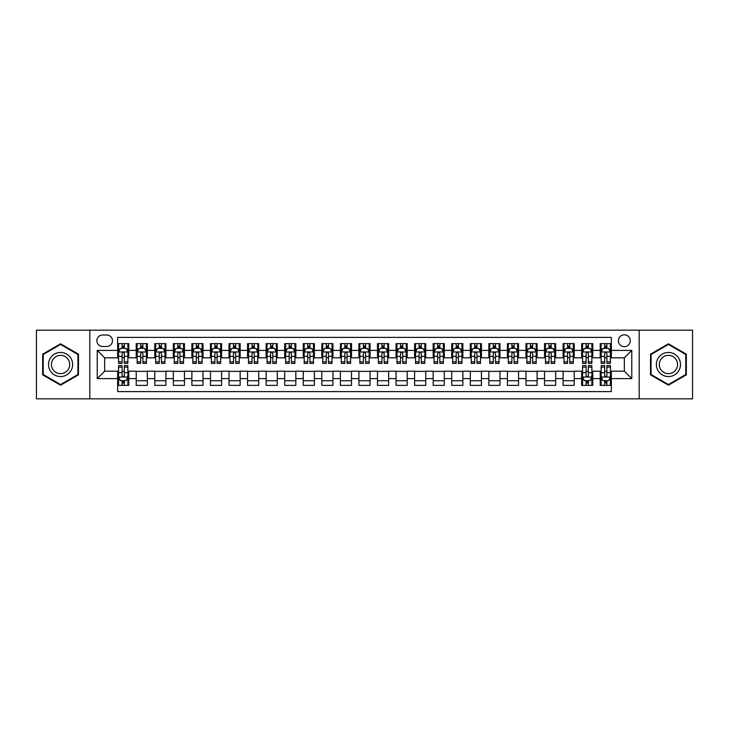 <?xml version="1.0" encoding="UTF-8"?>
<svg xmlns="http://www.w3.org/2000/svg" width="729" height="729" viewBox="0 0 729 729"><rect width="100%" height="100%" fill="white"/><g stroke="black" fill="none" stroke-linecap="round" stroke-linejoin="round"><path stroke-width="1.09" d="M624.343 334.802A5.941 5.941 0 0 0 618.402 340.744A5.941 5.941 0 0 0 624.343 346.685A5.941 5.941 0 0 0 630.284 340.744A5.941 5.941 0 0 0 624.343 334.802M639.187 398.836L692.55 398.836L692.55 330.164L639.187 330.164L639.187 398.836L89.813 398.836L89.813 330.164L36.45 330.164L36.45 398.836L89.813 398.836M611.349 343.623L600.213 343.623L600.213 350.394L592.786 350.394L592.786 357.821L600.213 357.821L600.213 350.394M592.786 350.394L592.786 343.623L581.651 343.623L581.651 350.394L574.233 350.394L574.233 357.821L581.651 357.821L581.651 350.394M574.233 350.394L574.233 343.623L563.089 343.623L563.089 350.394L555.671 350.394L555.671 357.821L563.089 357.821L563.089 350.394M555.671 350.394L555.671 343.623L544.536 343.623L544.536 350.394L537.109 350.394L537.109 357.821L544.536 357.821L544.536 350.394M537.109 350.394L537.109 343.623L525.974 343.623L525.974 350.394L518.547 350.394L518.547 357.821L525.974 357.821L525.974 350.394M518.547 350.394L518.547 343.623L507.411 343.623L507.411 350.394L499.985 350.394L499.985 357.821L507.411 357.821L507.411 350.394M499.985 350.394L499.985 343.623L488.849 343.623L488.849 350.394L481.432 350.394L481.432 357.821L488.849 357.821L488.849 350.394M481.432 350.394L481.432 343.623L470.296 343.623L470.296 350.394L462.869 350.394L462.869 357.821L470.296 357.821L470.296 350.394M462.869 350.394L462.869 343.623L451.734 343.623L451.734 350.394L444.307 350.394L444.307 357.821L451.734 357.821L451.734 350.394M444.307 350.394L444.307 343.623L433.172 343.623L433.172 350.394L425.745 350.394L425.745 357.821L433.172 357.821L433.172 350.394M425.745 350.394L425.745 343.623L414.61 343.623L414.61 350.394L407.192 350.394L407.192 357.821L414.61 357.821L414.61 350.394M407.192 350.394L407.192 343.623L396.057 343.623L396.057 350.394L388.63 350.394L388.63 357.821L396.057 357.821L396.057 350.394M388.63 350.394L388.63 343.623L377.494 343.623L377.494 350.394L370.068 350.394L370.068 357.821L377.494 357.821L377.494 350.394M370.068 350.394L370.068 343.623L358.932 343.623L358.932 350.394L351.506 350.394L351.506 357.821L358.932 357.821L358.932 350.394M351.506 350.394L351.506 343.623L340.37 343.623L340.37 350.394L332.943 350.394L332.943 357.821L340.37 357.821L340.37 350.394M332.943 350.394L332.943 343.623L321.808 343.623L321.808 350.394L314.39 350.394L314.39 357.821L321.808 357.821L321.808 350.394M314.39 350.394L314.39 343.623L303.255 343.623L303.255 350.394L295.828 350.394L295.828 357.821L303.255 357.821L303.255 350.394M295.828 350.394L295.828 343.623L284.693 343.623L284.693 350.394L277.266 350.394L277.266 357.821L284.693 357.821L284.693 350.394M277.266 350.394L277.266 343.623L266.131 343.623L266.131 350.394L258.704 350.394L258.704 357.821L266.131 357.821L266.131 350.394M258.704 350.394L258.704 343.623L247.568 343.623L247.568 350.394L240.151 350.394L240.151 357.821L247.568 357.821L247.568 350.394M240.151 350.394L240.151 343.623L229.015 343.623L229.015 350.394L221.589 350.394L221.589 357.821L229.015 357.821L229.015 350.394M221.589 350.394L221.589 343.623L210.453 343.623L210.453 350.394L203.026 350.394L203.026 357.821L210.453 357.821L210.453 350.394M203.026 350.394L203.026 343.623L191.891 343.623L191.891 350.394L184.464 350.394L184.464 357.821L191.891 357.821L191.891 350.394M184.464 350.394L184.464 343.623L173.329 343.623L173.329 350.394L165.911 350.394L165.911 357.821L173.329 357.821L173.329 350.394M165.911 350.394L165.911 343.623L154.767 343.623L154.767 350.394L147.349 350.394L147.349 357.821L154.767 357.821L154.767 350.394M147.349 350.394L147.349 343.623L136.214 343.623L136.214 357.821L128.787 357.821L128.787 343.623L117.651 343.623M117.651 385.377L128.787 385.377L128.787 371.179L136.214 371.179L136.214 385.377L147.349 385.377L147.349 371.179L154.767 371.179L154.767 378.606L147.349 378.606M154.767 378.606L154.767 385.377L165.911 385.377L165.911 371.179L173.329 371.179L173.329 378.606L165.911 378.606M173.329 378.606L173.329 385.377L184.464 385.377L184.464 371.179L191.891 371.179L191.891 378.606L184.464 378.606M191.891 378.606L191.891 385.377L203.026 385.377L203.026 371.179L210.453 371.179L210.453 378.606L203.026 378.606M210.453 378.606L210.453 385.377L221.589 385.377L221.589 371.179L229.015 371.179L229.015 378.606L221.589 378.606M229.015 378.606L229.015 385.377L240.151 385.377L240.151 371.179L247.568 371.179L247.568 378.606L240.151 378.606M247.568 378.606L247.568 385.377L258.704 385.377L258.704 371.179L266.131 371.179L266.131 378.606L258.704 378.606M266.131 378.606L266.131 385.377L277.266 385.377L277.266 371.179L284.693 371.179L284.693 378.606L277.266 378.606M284.693 378.606L284.693 385.377L295.828 385.377L295.828 371.179L303.255 371.179L303.255 378.606L295.828 378.606M303.255 378.606L303.255 385.377L314.39 385.377L314.39 371.179L321.808 371.179L321.808 378.606L314.39 378.606M321.808 378.606L321.808 385.377L332.943 385.377L332.943 371.179L340.37 371.179L340.37 378.606L332.943 378.606M340.37 378.606L340.37 385.377L351.506 385.377L351.506 371.179L358.932 371.179L358.932 378.606L351.506 378.606M358.932 378.606L358.932 385.377L370.068 385.377L370.068 371.179L377.494 371.179L377.494 378.606L370.068 378.606M377.494 378.606L377.494 385.377L388.63 385.377L388.63 371.179L396.057 371.179L396.057 378.606L388.63 378.606M396.057 378.606L396.057 385.377L407.192 385.377L407.192 371.179L414.61 371.179L414.61 378.606L407.192 378.606M414.61 378.606L414.61 385.377L425.745 385.377L425.745 371.179L433.172 371.179L433.172 378.606L425.745 378.606M433.172 378.606L433.172 385.377L444.307 385.377L444.307 371.179L451.734 371.179L451.734 378.606L444.307 378.606M451.734 378.606L451.734 385.377L462.869 385.377L462.869 371.179L470.296 371.179L470.296 378.606L462.869 378.606M470.296 378.606L470.296 385.377L481.432 385.377L481.432 371.179L488.849 371.179L488.849 378.606L481.432 378.606M488.849 378.606L488.849 385.377L499.985 385.377L499.985 371.179L507.411 371.179L507.411 378.606L499.985 378.606M507.411 378.606L507.411 385.377L518.547 385.377L518.547 371.179L525.974 371.179L525.974 378.606L518.547 378.606M525.974 378.606L525.974 385.377L537.109 385.377L537.109 371.179L544.536 371.179L544.536 378.606L537.109 378.606M544.536 378.606L544.536 385.377L555.671 385.377L555.671 371.179L563.089 371.179L563.089 378.606L555.671 378.606M563.089 378.606L563.089 385.377L574.233 385.377L574.233 371.179L581.651 371.179L581.651 378.606L574.233 378.606M581.651 378.606L581.651 385.377L592.786 385.377L592.786 371.179L600.213 371.179L600.213 378.606L592.786 378.606M102.616 346.494L106.698 346.494A5.75 5.75 0 0 0 112.457 340.744A5.75 5.75 0 0 0 106.698 334.994L102.616 334.994A5.75 5.75 0 0 0 96.866 340.744A5.75 5.75 0 0 0 102.616 346.494M639.187 330.164L89.813 330.164M611.349 350.394L611.349 337.399L117.651 337.399L117.651 357.821L104.657 357.821L104.657 371.179L117.651 371.179L117.651 391.601L611.349 391.601L611.349 371.179L624.343 371.179L624.343 357.821L611.349 357.821L611.349 350.394L631.77 350.394L631.77 378.606L611.349 378.606M117.651 378.606L97.23 378.606L97.23 350.394L117.651 350.394M600.213 378.606L600.213 385.377L611.349 385.377M117.651 348.262L118.581 348.262M122.108 348.262L124.331 348.262M127.857 348.262L128.787 348.262M117.651 357.629L118.581 357.629M122.108 357.629L124.331 357.629M127.857 357.629L128.787 357.629M117.651 371.371L118.581 371.371M122.108 371.371L124.331 371.371M127.857 371.371L128.787 371.371M117.651 380.738L118.581 380.738M122.108 380.738L124.331 380.738M127.857 380.738L128.787 380.738M136.214 357.629L137.143 357.629M140.661 357.629L142.893 357.629M146.42 357.629L147.349 357.629M136.214 348.262L137.143 348.262M140.661 348.262L142.893 348.262M146.42 348.262L147.349 348.262M136.214 371.371L147.349 371.371M136.214 380.738L147.349 380.738M154.767 371.371L165.911 371.371M154.767 380.738L165.911 380.738M154.767 348.262L155.696 348.262M159.223 348.262L161.455 348.262M164.982 348.262L165.911 348.262M154.767 357.629L155.696 357.629M159.223 357.629L161.455 357.629M164.982 357.629L165.911 357.629M173.329 371.371L184.464 371.371M173.329 380.738L184.464 380.738M173.329 348.262L174.258 348.262M177.785 348.262L180.008 348.262M183.535 348.262L184.464 348.262M173.329 357.629L174.258 357.629M177.785 357.629L180.008 357.629M183.535 357.629L184.464 357.629M191.891 371.371L203.026 371.371M191.891 380.738L203.026 380.738M191.891 348.262L192.821 348.262M196.347 348.262L198.57 348.262M202.097 348.262L203.026 348.262M191.891 357.629L192.821 357.629M196.347 357.629L198.57 357.629M202.097 357.629L203.026 357.629M210.453 371.371L221.589 371.371M210.453 380.738L221.589 380.738M210.453 348.262L211.383 348.262M214.909 348.262L217.133 348.262M220.659 348.262L221.589 348.262M210.453 357.629L211.383 357.629M214.909 357.629L217.133 357.629M220.659 357.629L221.589 357.629M229.015 371.371L240.151 371.371M229.015 380.738L240.151 380.738M229.015 348.262L229.936 348.262M233.462 348.262L235.695 348.262M239.221 348.262L240.151 348.262M229.015 357.629L229.936 357.629M233.462 357.629L235.695 357.629M239.221 357.629L240.151 357.629M247.568 371.371L258.704 371.371M247.568 380.738L258.704 380.738M247.568 348.262L248.498 348.262M252.024 348.262L254.257 348.262M257.784 348.262L258.704 348.262M247.568 357.629L248.498 357.629M252.024 357.629L254.257 357.629M257.784 357.629L258.704 357.629M266.131 371.371L277.266 371.371M266.131 380.738L277.266 380.738M266.131 348.262L267.06 348.262M270.587 348.262L272.81 348.262M276.337 348.262L277.266 348.262M266.131 357.629L267.06 357.629M270.587 357.629L272.81 357.629M276.337 357.629L277.266 357.629M284.693 371.371L295.828 371.371M284.693 380.738L295.828 380.738M284.693 348.262L285.622 348.262M289.149 348.262L291.372 348.262M294.899 348.262L295.828 348.262M284.693 357.629L285.622 357.629M289.149 357.629L291.372 357.629M294.899 357.629L295.828 357.629M303.255 371.371L314.39 371.371M303.255 380.738L314.39 380.738M303.255 348.262L304.175 348.262M307.702 348.262L309.934 348.262M313.461 348.262L314.39 348.262M303.255 357.629L304.175 357.629M307.702 357.629L309.934 357.629M313.461 357.629L314.39 357.629M321.808 371.371L332.943 371.371M321.808 380.738L332.943 380.738M321.808 348.262L322.737 348.262M326.264 348.262L328.497 348.262M332.023 348.262L332.943 348.262M321.808 357.629L322.737 357.629M326.264 357.629L328.497 357.629M332.023 357.629L332.943 357.629M340.37 371.371L351.506 371.371M340.37 380.738L351.506 380.738M340.37 348.262L341.3 348.262M344.826 348.262L347.05 348.262M350.576 348.262L351.506 348.262M340.37 357.629L341.3 357.629M344.826 357.629L347.05 357.629M350.576 357.629L351.506 357.629M358.932 371.371L370.068 371.371M358.932 380.738L370.068 380.738M358.932 348.262L359.862 348.262M363.388 348.262L365.612 348.262M369.138 348.262L370.068 348.262M358.932 357.629L359.862 357.629M363.388 357.629L365.612 357.629M369.138 357.629L370.068 357.629M377.494 371.371L388.63 371.371M377.494 380.738L388.63 380.738M377.494 348.262L378.424 348.262M381.95 348.262L384.174 348.262M387.7 348.262L388.63 348.262M377.494 357.629L378.424 357.629M381.95 357.629L384.174 357.629M387.7 357.629L388.63 357.629M396.057 371.371L407.192 371.371M396.057 380.738L407.192 380.738M396.057 348.262L396.977 348.262M400.503 348.262L402.736 348.262M406.263 348.262L407.192 348.262M396.057 357.629L396.977 357.629M400.503 357.629L402.736 357.629M406.263 357.629L407.192 357.629M414.61 371.371L425.745 371.371M414.61 380.738L425.745 380.738M414.61 348.262L415.539 348.262M419.066 348.262L421.298 348.262M424.825 348.262L425.745 348.262M414.61 357.629L415.539 357.629M419.066 357.629L421.298 357.629M424.825 357.629L425.745 357.629M433.172 371.371L444.307 371.371M433.172 380.738L444.307 380.738M433.172 348.262L434.101 348.262M437.628 348.262L439.851 348.262M443.378 348.262L444.307 348.262M433.172 357.629L434.101 357.629M437.628 357.629L439.851 357.629M443.378 357.629L444.307 357.629M451.734 371.371L462.869 371.371M451.734 380.738L462.869 380.738M451.734 348.262L452.663 348.262M456.19 348.262L458.413 348.262M461.94 348.262L462.869 348.262M451.734 357.629L452.663 357.629M456.19 357.629L458.413 357.629M461.94 357.629L462.869 357.629M470.296 371.371L481.432 371.371M470.296 380.738L481.432 380.738M470.296 348.262L471.216 348.262M474.743 348.262L476.976 348.262M480.502 348.262L481.432 348.262M470.296 357.629L471.216 357.629M474.743 357.629L476.976 357.629M480.502 357.629L481.432 357.629M488.849 371.371L499.985 371.371M488.849 380.738L499.985 380.738M488.849 348.262L489.779 348.262M493.305 348.262L495.538 348.262M499.064 348.262L499.985 348.262M488.849 357.629L489.779 357.629M493.305 357.629L495.538 357.629M499.064 357.629L499.985 357.629M507.411 371.371L518.547 371.371M507.411 380.738L518.547 380.738M507.411 348.262L508.341 348.262M511.867 348.262L514.091 348.262M517.617 348.262L518.547 348.262M507.411 357.629L508.341 357.629M511.867 357.629L514.091 357.629M517.617 357.629L518.547 357.629M525.974 371.371L537.109 371.371M525.974 380.738L537.109 380.738M525.974 348.262L526.903 348.262M530.43 348.262L532.653 348.262M536.179 348.262L537.109 348.262M525.974 357.629L526.903 357.629M530.43 357.629L532.653 357.629M536.179 357.629L537.109 357.629M544.536 371.371L555.671 371.371M544.536 380.738L555.671 380.738M544.536 348.262L545.465 348.262M548.992 348.262L551.215 348.262M554.742 348.262L555.671 348.262M544.536 357.629L545.465 357.629M548.992 357.629L551.215 357.629M554.742 357.629L555.671 357.629M563.089 371.371L574.233 371.371M563.089 380.738L574.233 380.738M563.089 348.262L564.018 348.262M567.545 348.262L569.777 348.262M573.304 348.262L574.233 348.262M563.089 357.629L564.018 357.629M567.545 357.629L569.777 357.629M573.304 357.629L574.233 357.629M581.651 371.371L582.58 371.371M586.107 371.371L588.339 371.371M591.857 371.371L592.786 371.371M581.651 380.738L582.58 380.738M586.107 380.738L588.339 380.738M591.857 380.738L592.786 380.738M581.651 348.262L582.58 348.262M586.107 348.262L588.339 348.262M591.857 348.262L592.786 348.262M581.651 357.629L582.58 357.629M586.107 357.629L588.339 357.629M591.857 357.629L592.786 357.629M600.213 371.371L601.143 371.371M604.669 371.371L606.893 371.371M610.419 371.371L611.349 371.371M600.213 380.738L601.143 380.738M604.669 380.738L606.893 380.738M610.419 380.738L611.349 380.738M600.213 348.262L601.143 348.262M604.669 348.262L606.893 348.262M610.419 348.262L611.349 348.262M600.213 357.629L601.143 357.629M604.669 357.629L606.893 357.629M610.419 357.629L611.349 357.629M104.657 357.821L97.23 350.394M104.657 371.179L97.23 378.606M631.77 350.394L624.343 357.821M631.77 378.606L624.343 371.179M60.58 385.185L78.486 374.843L78.486 354.157L60.58 343.815L42.665 354.157L42.665 374.843L60.58 385.185M686.335 354.157L668.42 343.815L650.514 354.157L650.514 374.843L668.42 385.185L686.335 374.843L686.335 354.157M124.331 346.029L122.108 346.029M127.857 361.876L124.331 361.876L124.331 363.388L127.857 363.388L127.857 352.061L125.999 348.353L120.431 348.353L118.581 352.061L118.581 363.388L122.108 363.388L122.108 361.876L118.581 361.876M118.581 352.061L118.581 343.623M127.857 352.061L127.857 343.623M122.108 348.353L122.108 343.623M124.331 343.623L124.331 348.353M124.331 361.876L124.331 353.456C123.593 352.025 122.846 352.025 122.108 353.456L122.108 361.876M122.108 382.971L124.331 382.971M118.581 367.124L122.108 367.124L122.108 365.612L118.581 365.612L118.581 376.939L120.431 380.647L125.999 380.647L127.857 376.939L127.857 365.612L124.331 365.612L124.331 367.124L127.857 367.124M127.857 376.939L127.857 385.377M118.581 376.939L118.581 385.377M124.331 380.647L124.331 385.377M122.108 385.377L122.108 380.647M122.108 367.124L122.108 375.544C122.846 376.975 123.593 376.975 124.331 375.544L124.331 367.124M60.58 352.435A12.065 12.065 0 0 0 48.515 364.5A12.065 12.065 0 0 0 60.58 376.565A12.065 12.065 0 0 0 72.645 364.5A12.065 12.065 0 0 0 60.58 352.435M60.58 355.369A9.131 9.131 0 0 0 51.44 364.5A9.131 9.131 0 0 0 60.58 373.631A9.131 9.131 0 0 0 69.711 364.5A9.131 9.131 0 0 0 60.58 355.369M77.93 374.515L60.58 384.538L43.221 374.515L43.221 354.485L60.58 344.462L77.93 354.485L77.93 374.515M657.977 358.468A12.065 12.065 0 0 0 662.388 374.952A12.065 12.065 0 0 0 678.872 370.532A12.065 12.065 0 0 0 674.453 354.048A12.065 12.065 0 0 0 657.977 358.468M660.51 359.935A9.131 9.131 0 0 0 663.855 372.41A9.131 9.131 0 0 0 676.33 369.065A9.131 9.131 0 0 0 672.985 356.59A9.131 9.131 0 0 0 660.51 359.935M685.779 354.485L685.779 374.515L668.42 384.538L651.07 374.515L651.07 354.485L668.42 344.462L685.779 354.485M142.893 346.029L140.661 346.029M146.42 361.876L142.893 361.876L142.893 363.388L146.42 363.388L146.42 352.061L144.561 348.353L138.993 348.353L137.143 352.061L137.143 363.388L140.661 363.388L140.661 361.876L137.143 361.876M137.143 352.061L137.143 343.623M146.42 352.061L146.42 343.623M140.661 348.353L140.661 343.623M142.893 343.623L142.893 348.353M142.893 361.876L142.893 353.456C142.155 352.025 141.408 352.025 140.661 353.456L140.661 361.876M161.455 346.029L159.223 346.029M164.982 361.876L161.455 361.876L161.455 363.388L164.982 363.388L164.982 352.061L163.123 348.353L157.555 348.353L155.696 352.061L155.696 363.388L159.223 363.388L159.223 361.876L155.696 361.876M155.696 352.061L155.696 343.623M164.982 352.061L164.982 343.623M159.223 348.353L159.223 343.623M161.455 343.623L161.455 348.353M161.455 361.876L161.455 353.456C160.708 352.025 159.97 352.025 159.223 353.456L159.223 361.876M180.008 346.029L177.785 346.029M183.535 361.876L180.008 361.876L180.008 363.388L183.535 363.388L183.535 352.061L181.685 348.353L176.117 348.353L174.258 352.061L174.258 363.388L177.785 363.388L177.785 361.876L174.258 361.876M174.258 352.061L174.258 343.623M183.535 352.061L183.535 343.623M177.785 348.353L177.785 343.623M180.008 343.623L180.008 348.353M180.008 361.876L180.008 353.456C179.27 352.025 178.532 352.025 177.785 353.456L177.785 361.876M198.57 346.029L196.347 346.029M202.097 361.876L198.57 361.876L198.57 363.388L202.097 363.388L202.097 352.061L200.247 348.353L194.679 348.353L192.821 352.061L192.821 363.388L196.347 363.388L196.347 361.876L192.821 361.876M192.821 352.061L192.821 343.623M202.097 352.061L202.097 343.623M196.347 348.353L196.347 343.623M198.57 343.623L198.57 348.353M198.57 361.876L198.57 353.456C197.832 352.025 197.085 352.025 196.347 353.456L196.347 361.876M217.133 346.029L214.909 346.029M220.659 361.876L217.133 361.876L217.133 363.388L220.659 363.388L220.659 352.061L218.8 348.353L213.232 348.353L211.383 352.061L211.383 363.388L214.909 363.388L214.909 361.876L211.383 361.876M211.383 352.061L211.383 343.623M220.659 352.061L220.659 343.623M214.909 348.353L214.909 343.623M217.133 343.623L217.133 348.353M217.133 361.876L217.133 353.456C216.395 352.025 215.647 352.025 214.909 353.456L214.909 361.876M235.695 346.029L233.462 346.029M239.221 361.876L235.695 361.876L235.695 363.388L239.221 363.388L239.221 352.061L237.362 348.353L231.795 348.353L229.936 352.061L229.936 363.388L233.462 363.388L233.462 361.876L229.936 361.876M229.936 352.061L229.936 343.623M239.221 352.061L239.221 343.623M233.462 348.353L233.462 343.623M235.695 343.623L235.695 348.353M235.695 361.876L235.695 353.456C234.948 352.025 234.209 352.025 233.462 353.456L233.462 361.876M254.257 346.029L252.024 346.029M257.784 361.876L254.257 361.876L254.257 363.388L257.784 363.388L257.784 352.061L255.925 348.353L250.357 348.353L248.498 352.061L248.498 363.388L252.024 363.388L252.024 361.876L248.498 361.876M248.498 352.061L248.498 343.623M257.784 352.061L257.784 343.623M252.024 348.353L252.024 343.623M254.257 343.623L254.257 348.353M254.257 361.876L254.257 353.456C253.51 352.025 252.772 352.025 252.024 353.456L252.024 361.876M272.81 346.029L270.587 346.029M276.337 361.876L272.81 361.876L272.81 363.388L276.337 363.388L276.337 352.061L274.487 348.353L268.919 348.353L267.06 352.061L267.06 363.388L270.587 363.388L270.587 361.876L267.06 361.876M267.06 352.061L267.06 343.623M276.337 352.061L276.337 343.623M270.587 348.353L270.587 343.623M272.81 343.623L272.81 348.353M272.81 361.876L272.81 353.456C272.072 352.025 271.325 352.025 270.587 353.456L270.587 361.876M291.372 346.029L289.149 346.029M294.899 361.876L291.372 361.876L291.372 363.388L294.899 363.388L294.899 352.061L293.04 348.353L287.472 348.353L285.622 352.061L285.622 363.388L289.149 363.388L289.149 361.876L285.622 361.876M285.622 352.061L285.622 343.623M294.899 352.061L294.899 343.623M289.149 348.353L289.149 343.623M291.372 343.623L291.372 348.353M291.372 361.876L291.372 353.456C290.634 352.025 289.887 352.025 289.149 353.456L289.149 361.876M309.934 346.029L307.702 346.029M313.461 361.876L309.934 361.876L309.934 363.388L313.461 363.388L313.461 352.061L311.602 348.353L306.034 348.353L304.175 352.061L304.175 363.388L307.702 363.388L307.702 361.876L304.175 361.876M304.175 352.061L304.175 343.623M313.461 352.061L313.461 343.623M307.702 348.353L307.702 343.623M309.934 343.623L309.934 348.353M309.934 361.876L309.934 353.456C309.196 352.025 308.449 352.025 307.702 353.456L307.702 361.876M328.497 346.029L326.264 346.029M332.023 361.876L328.497 361.876L328.497 363.388L332.023 363.388L332.023 352.061L330.164 348.353L324.596 348.353L322.737 352.061L322.737 363.388L326.264 363.388L326.264 361.876L322.737 361.876M322.737 352.061L322.737 343.623M332.023 352.061L332.023 343.623M326.264 348.353L326.264 343.623M328.497 343.623L328.497 348.353M328.497 361.876L328.497 353.456C327.749 352.025 327.011 352.025 326.264 353.456L326.264 361.876M347.05 346.029L344.826 346.029M350.576 361.876L347.05 361.876L347.05 363.388L350.576 363.388L350.576 352.061L348.726 348.353L343.159 348.353L341.3 352.061L341.3 363.388L344.826 363.388L344.826 361.876L341.3 361.876M341.3 352.061L341.3 343.623M350.576 352.061L350.576 343.623M344.826 348.353L344.826 343.623M347.05 343.623L347.05 348.353M347.05 361.876L347.05 353.456C346.311 352.025 345.573 352.025 344.826 353.456L344.826 361.876M365.612 346.029L363.388 346.029M369.138 361.876L365.612 361.876L365.612 363.388L369.138 363.388L369.138 352.061L367.288 348.353L361.712 348.353L359.862 352.061L359.862 363.388L363.388 363.388L363.388 361.876L359.862 361.876M359.862 352.061L359.862 343.623M369.138 352.061L369.138 343.623M363.388 348.353L363.388 343.623M365.612 343.623L365.612 348.353M365.612 361.876L365.612 353.456C364.874 352.025 364.126 352.025 363.388 353.456L363.388 361.876M384.174 346.029L381.95 346.029M387.7 361.876L384.174 361.876L384.174 363.388L387.7 363.388L387.7 352.061L385.841 348.353L380.274 348.353L378.424 352.061L378.424 363.388L381.95 363.388L381.95 361.876L378.424 361.876M378.424 352.061L378.424 343.623M387.7 352.061L387.7 343.623M381.95 348.353L381.95 343.623M384.174 343.623L384.174 348.353M384.174 361.876L384.174 353.456C383.436 352.025 382.689 352.025 381.95 353.456L381.95 361.876M402.736 346.029L400.503 346.029M406.263 361.876L402.736 361.876L402.736 363.388L406.263 363.388L406.263 352.061L404.404 348.353L398.836 348.353L396.977 352.061L396.977 363.388L400.503 363.388L400.503 361.876L396.977 361.876M396.977 352.061L396.977 343.623M406.263 352.061L406.263 343.623M400.503 348.353L400.503 343.623M402.736 343.623L402.736 348.353M402.736 361.876L402.736 353.456C401.989 352.025 401.251 352.025 400.503 353.456L400.503 361.876M421.298 346.029L419.066 346.029M424.825 361.876L421.298 361.876L421.298 363.388L424.825 363.388L424.825 352.061L422.966 348.353L417.398 348.353L415.539 352.061L415.539 363.388L419.066 363.388L419.066 361.876L415.539 361.876M415.539 352.061L415.539 343.623M424.825 352.061L424.825 343.623M419.066 348.353L419.066 343.623M421.298 343.623L421.298 348.353M421.298 361.876L421.298 353.456C420.551 352.025 419.813 352.025 419.066 353.456L419.066 361.876M439.851 346.029L437.628 346.029M443.378 361.876L439.851 361.876L439.851 363.388L443.378 363.388L443.378 352.061L441.528 348.353L435.96 348.353L434.101 352.061L434.101 363.388L437.628 363.388L437.628 361.876L434.101 361.876M434.101 352.061L434.101 343.623M443.378 352.061L443.378 343.623M437.628 348.353L437.628 343.623M439.851 343.623L439.851 348.353M439.851 361.876L439.851 353.456C439.113 352.025 438.366 352.025 437.628 353.456L437.628 361.876M458.413 346.029L456.19 346.029M461.94 361.876L458.413 361.876L458.413 363.388L461.94 363.388L461.94 352.061L460.081 348.353L454.513 348.353L452.663 352.061L452.663 363.388L456.19 363.388L456.19 361.876L452.663 361.876M452.663 352.061L452.663 343.623M461.94 352.061L461.94 343.623M456.19 348.353L456.19 343.623M458.413 343.623L458.413 348.353M458.413 361.876L458.413 353.456C457.675 352.025 456.928 352.025 456.19 353.456L456.19 361.876M476.976 346.029L474.743 346.029M480.502 361.876L476.976 361.876L476.976 363.388L480.502 363.388L480.502 352.061L478.643 348.353L473.075 348.353L471.216 352.061L471.216 363.388L474.743 363.388L474.743 361.876L471.216 361.876M471.216 352.061L471.216 343.623M480.502 352.061L480.502 343.623M474.743 348.353L474.743 343.623M476.976 343.623L476.976 348.353M476.976 361.876L476.976 353.456C476.228 352.025 475.49 352.025 474.743 353.456L474.743 361.876M495.538 346.029L493.305 346.029M499.064 361.876L495.538 361.876L495.538 363.388L499.064 363.388L499.064 352.061L497.205 348.353L491.638 348.353L489.779 352.061L489.779 363.388L493.305 363.388L493.305 361.876L489.779 361.876M489.779 352.061L489.779 343.623M499.064 352.061L499.064 343.623M493.305 348.353L493.305 343.623M495.538 343.623L495.538 348.353M495.538 361.876L495.538 353.456C494.791 352.025 494.052 352.025 493.305 353.456L493.305 361.876M514.091 346.029L511.867 346.029M517.617 361.876L514.091 361.876L514.091 363.388L517.617 363.388L517.617 352.061L515.768 348.353L510.2 348.353L508.341 352.061L508.341 363.388L511.867 363.388L511.867 361.876L508.341 361.876M508.341 352.061L508.341 343.623M517.617 352.061L517.617 343.623M511.867 348.353L511.867 343.623M514.091 343.623L514.091 348.353M514.091 361.876L514.091 353.456C513.353 352.025 512.615 352.025 511.867 353.456L511.867 361.876M532.653 346.029L530.43 346.029M536.179 361.876L532.653 361.876L532.653 363.388L536.179 363.388L536.179 352.061L534.321 348.353L528.753 348.353L526.903 352.061L526.903 363.388L530.43 363.388L530.43 361.876L526.903 361.876M526.903 352.061L526.903 343.623M536.179 352.061L536.179 343.623M530.43 348.353L530.43 343.623M532.653 343.623L532.653 348.353M532.653 361.876L532.653 353.456C531.915 352.025 531.168 352.025 530.43 353.456L530.43 361.876M551.215 346.029L548.992 346.029M554.742 361.876L551.215 361.876L551.215 363.388L554.742 363.388L554.742 352.061L552.883 348.353L547.315 348.353L545.465 352.061L545.465 363.388L548.992 363.388L548.992 361.876L545.465 361.876M545.465 352.061L545.465 343.623M554.742 352.061L554.742 343.623M548.992 348.353L548.992 343.623M551.215 343.623L551.215 348.353M551.215 361.876L551.215 353.456C550.477 352.025 549.73 352.025 548.992 353.456L548.992 361.876M569.777 346.029L567.545 346.029M573.304 361.876L569.777 361.876L569.777 363.388L573.304 363.388L573.304 352.061L571.445 348.353L565.877 348.353L564.018 352.061L564.018 363.388L567.545 363.388L567.545 361.876L564.018 361.876M564.018 352.061L564.018 343.623M573.304 352.061L573.304 343.623M567.545 348.353L567.545 343.623M569.777 343.623L569.777 348.353M569.777 361.876L569.777 353.456C569.03 352.025 568.292 352.025 567.545 353.456L567.545 361.876M588.339 346.029L586.107 346.029M591.857 361.876L588.339 361.876L588.339 363.388L591.857 363.388L591.857 352.061L590.007 348.353L584.439 348.353L582.58 352.061L582.58 363.388L586.107 363.388L586.107 361.876L582.58 361.876M582.58 352.061L582.58 343.623M591.857 352.061L591.857 343.623M586.107 348.353L586.107 343.623M588.339 343.623L588.339 348.353M588.339 361.876L588.339 353.456C587.592 352.025 586.854 352.025 586.107 353.456L586.107 361.876M586.107 382.971L588.339 382.971M582.58 367.124L586.107 367.124L586.107 365.612L582.58 365.612L582.58 376.939L584.439 380.647L590.007 380.647L591.857 376.939L591.857 365.612L588.339 365.612L588.339 367.124L591.857 367.124M591.857 376.939L591.857 385.377M582.58 376.939L582.58 385.377M588.339 380.647L588.339 385.377M586.107 385.377L586.107 380.647M586.107 367.124L586.107 375.544C586.845 376.975 587.592 376.975 588.339 375.544L588.339 367.124M606.893 346.029L604.669 346.029M610.419 361.876L606.893 361.876L606.893 363.388L610.419 363.388L610.419 352.061L608.569 348.353L603.001 348.353L601.143 352.061L601.143 363.388L604.669 363.388L604.669 361.876L601.143 361.876M601.143 352.061L601.143 343.623M610.419 352.061L610.419 343.623M604.669 348.353L604.669 343.623M606.893 343.623L606.893 348.353M606.893 361.876L606.893 353.456C606.154 352.025 605.407 352.025 604.669 353.456L604.669 361.876M604.669 382.971L606.893 382.971M601.143 367.124L604.669 367.124L604.669 365.612L601.143 365.612L601.143 376.939L603.001 380.647L608.569 380.647L610.419 376.939L610.419 365.612L606.893 365.612L606.893 367.124L610.419 367.124M610.419 376.939L610.419 385.377M601.143 376.939L601.143 385.377M606.893 380.647L606.893 385.377M604.669 385.377L604.669 380.647M604.669 367.124L604.669 375.544C605.407 376.975 606.154 376.975 606.893 375.544L606.893 367.124M136.214 378.606L128.787 378.606M136.214 350.394L128.787 350.394M127.812 351.97L118.627 351.97M118.581 349.373L119.92 349.373M126.509 349.373L127.857 349.373M122.108 356.363L118.581 356.363M127.857 356.363L124.331 356.363M124.331 347.214L122.108 347.214M118.627 377.03L127.812 377.03M127.857 379.627L126.509 379.627M119.92 379.627L118.581 379.627M124.331 372.637L127.857 372.637M118.581 372.637L122.108 372.637M122.108 381.786L124.331 381.786M146.374 351.97L137.189 351.97M137.143 349.373L138.483 349.373M145.071 349.373L146.42 349.373M140.661 356.363L137.143 356.363M146.42 356.363L142.893 356.363M142.893 347.214L140.661 347.214M164.936 351.97L155.742 351.97M155.696 349.373L157.045 349.373M163.633 349.373L164.982 349.373M159.223 356.363L155.696 356.363M164.982 356.363L161.455 356.363M161.455 347.214L159.223 347.214M183.489 351.97L174.304 351.97M174.258 349.373L175.607 349.373M182.195 349.373L183.535 349.373M177.785 356.363L174.258 356.363M183.535 356.363L180.008 356.363M180.008 347.214L177.785 347.214M202.051 351.97L192.866 351.97M192.821 349.373L194.16 349.373M200.757 349.373L202.097 349.373M196.347 356.363L192.821 356.363M202.097 356.363L198.57 356.363M198.57 347.214L196.347 347.214M220.614 351.97L211.428 351.97M211.383 349.373L212.722 349.373M219.311 349.373L220.659 349.373M214.909 356.363L211.383 356.363M220.659 356.363L217.133 356.363M217.133 347.214L214.909 347.214M239.176 351.97L229.981 351.97M229.936 349.373L231.284 349.373M237.873 349.373L239.221 349.373M233.462 356.363L229.936 356.363M239.221 356.363L235.695 356.363M235.695 347.214L233.462 347.214M257.729 351.97L248.543 351.97M248.498 349.373L249.847 349.373M256.435 349.373L257.784 349.373M252.024 356.363L248.498 356.363M257.784 356.363L254.257 356.363M254.257 347.214L252.024 347.214M276.291 351.97L267.106 351.97M267.06 349.373L268.409 349.373M274.997 349.373L276.337 349.373M270.587 356.363L267.06 356.363M276.337 356.363L272.81 356.363M272.81 347.214L270.587 347.214M294.853 351.97L285.668 351.97M285.622 349.373L286.962 349.373M293.55 349.373L294.899 349.373M289.149 356.363L285.622 356.363M294.899 356.363L291.372 356.363M291.372 347.214L289.149 347.214M313.415 351.97L304.23 351.97M304.175 349.373L305.524 349.373M312.112 349.373L313.461 349.373M307.702 356.363L304.175 356.363M313.461 356.363L309.934 356.363M309.934 347.214L307.702 347.214M331.977 351.97L322.783 351.97M322.737 349.373L324.086 349.373M330.674 349.373L332.023 349.373M326.264 356.363L322.737 356.363M332.023 356.363L328.497 356.363M328.497 347.214L326.264 347.214M350.531 351.97L341.345 351.97M341.3 349.373L342.648 349.373M349.237 349.373L350.576 349.373M344.826 356.363L341.3 356.363M350.576 356.363L347.05 356.363M347.05 347.214L344.826 347.214M369.093 351.97L359.907 351.97M359.862 349.373L361.201 349.373M367.799 349.373L369.138 349.373M363.388 356.363L359.862 356.363M369.138 356.363L365.612 356.363M365.612 347.214L363.388 347.214M387.655 351.97L378.469 351.97M378.424 349.373L379.763 349.373M386.352 349.373L387.7 349.373M381.95 356.363L378.424 356.363M387.7 356.363L384.174 356.363M384.174 347.214L381.95 347.214M406.217 351.97L397.023 351.97M396.977 349.373L398.326 349.373M404.914 349.373L406.263 349.373M400.503 356.363L396.977 356.363M406.263 356.363L402.736 356.363M402.736 347.214L400.503 347.214M424.77 351.97L415.585 351.97M415.539 349.373L416.888 349.373M423.476 349.373L424.825 349.373M419.066 356.363L415.539 356.363M424.825 356.363L421.298 356.363M421.298 347.214L419.066 347.214M443.332 351.97L434.147 351.97M434.101 349.373L435.45 349.373M442.038 349.373L443.378 349.373M437.628 356.363L434.101 356.363M443.378 356.363L439.851 356.363M439.851 347.214L437.628 347.214M461.894 351.97L452.709 351.97M452.663 349.373L454.003 349.373M460.591 349.373L461.94 349.373M456.19 356.363L452.663 356.363M461.94 356.363L458.413 356.363M458.413 347.214L456.19 347.214M480.457 351.97L471.271 351.97M471.216 349.373L472.565 349.373M479.153 349.373L480.502 349.373M474.743 356.363L471.216 356.363M480.502 356.363L476.976 356.363M476.976 347.214L474.743 347.214M499.019 351.97L489.824 351.97M489.779 349.373L491.127 349.373M497.716 349.373L499.064 349.373M493.305 356.363L489.779 356.363M499.064 356.363L495.538 356.363M495.538 347.214L493.305 347.214M517.572 351.97L508.386 351.97M508.341 349.373L509.689 349.373M516.278 349.373L517.617 349.373M511.867 356.363L508.341 356.363M517.617 356.363L514.091 356.363M514.091 347.214L511.867 347.214M536.134 351.97L526.949 351.97M526.903 349.373L528.243 349.373M534.84 349.373L536.179 349.373M530.43 356.363L526.903 356.363M536.179 356.363L532.653 356.363M532.653 347.214L530.43 347.214M554.696 351.97L545.511 351.97M545.465 349.373L546.805 349.373M553.393 349.373L554.742 349.373M548.992 356.363L545.465 356.363M554.742 356.363L551.215 356.363M551.215 347.214L548.992 347.214M573.258 351.97L564.064 351.97M564.018 349.373L565.367 349.373M571.955 349.373L573.304 349.373M567.545 356.363L564.018 356.363M573.304 356.363L569.777 356.363M569.777 347.214L567.545 347.214M591.811 351.97L582.626 351.97M582.58 349.373L583.929 349.373M590.517 349.373L591.857 349.373M586.107 356.363L582.58 356.363M591.857 356.363L588.339 356.363M588.339 347.214L586.107 347.214M582.626 377.03L591.811 377.03M591.857 379.627L590.517 379.627M583.929 379.627L582.58 379.627M588.339 372.637L591.857 372.637M582.58 372.637L586.107 372.637M586.107 381.786L588.339 381.786M610.373 351.97L601.188 351.97M601.143 349.373L602.491 349.373M609.079 349.373L610.419 349.373M604.669 356.363L601.143 356.363M610.419 356.363L606.893 356.363M606.893 347.214L604.669 347.214M601.188 377.03L610.373 377.03M610.419 379.627L609.079 379.627M602.491 379.627L601.143 379.627M606.893 372.637L610.419 372.637M601.143 372.637L604.669 372.637M604.669 381.786L606.893 381.786"/></g></svg>
